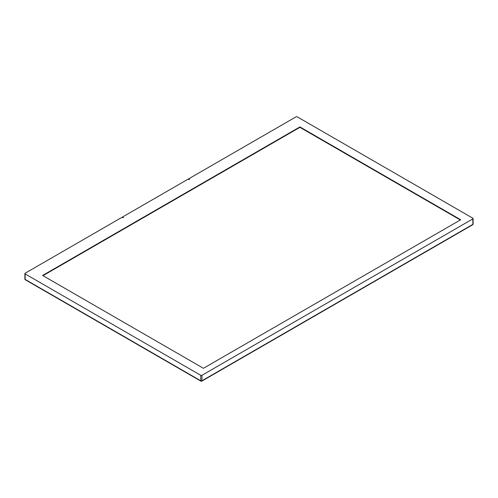 <?xml version="1.0" encoding="UTF-8"?>
<svg xmlns="http://www.w3.org/2000/svg" width="498" height="498" viewBox="0 0 498 498"><rect width="100%" height="100%" fill="white"/><g stroke="black" fill="none" stroke-linecap="round" stroke-linejoin="round"><path stroke-width="0.75" d="M122.552 217.682L122.552 216.997L123.386 217.582L121.96 217.34L25.143 273.234A0.84 0.486 -0 0 0 24.9 273.576A0.84 0.486 -0 0 0 25.143 273.919L200.762 375.311A0.84 0.486 -0 0 0 201.945 375.311L472.857 218.902A0.84 0.486 -0 0 0 473.1 218.56A0.84 0.486 -0 0 0 472.857 218.217L297.238 116.831A0.84 0.486 -0 0 0 296.055 116.831L188.661 178.832L189.495 179.411L188.07 179.174L122.552 216.997M25.143 273.919L25.143 279.397A0.84 0.486 120 0 0 25.317 279.783L200.937 381.169A0.84 0.486 -60 0 1 200.762 380.789L25.143 279.397A0.84 0.486 180 0 1 24.9 279.054A0.84 0.84 0 0 0 25.317 279.783M201.354 381.132A0.84 0.486 -60 0 1 200.937 381.169A0.84 0.84 0 0 0 201.771 381.169L472.683 224.766A0.84 0.486 -120 0 0 472.857 224.38L201.945 380.789A0.84 0.486 60 0 1 201.771 381.169M201.945 375.311L201.945 380.789A0.84 0.486 180 0 1 200.762 380.789L200.762 375.311M472.683 224.766A0.84 0.84 0 0 0 473.1 224.038A0.84 0.486 180 0 1 472.857 224.38L472.857 218.902M188.661 179.517L188.661 178.832M203.433 368.296L42.635 275.462L299.908 126.928L460.7 219.761L203.433 368.296M299.908 126.928L299.908 127.339L460.345 219.967M42.99 275.668L299.908 127.339M123.261 217.751L123.261 217.408M189.371 179.585L189.371 179.243M473.1 224.038L473.1 218.56M24.9 279.054L24.9 273.576"/></g></svg>

